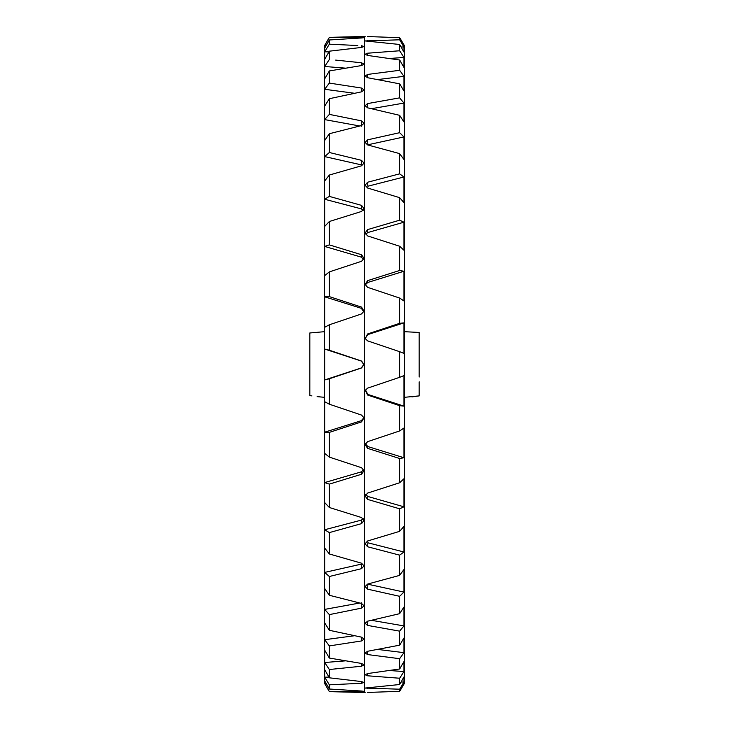 <?xml version="1.0" encoding="UTF-8"?>
<svg xmlns="http://www.w3.org/2000/svg" width="729" height="729" viewBox="0 0 729 729"><rect width="100%" height="100%" fill="white"/><g stroke="black" fill="none" stroke-linecap="round" stroke-linejoin="round"><path stroke-width="1.09" d="M419.175 377.03L419.175 332.46L404.595 331.695M411.885 396.886L419.175 395.893L404.595 397.305M324.405 331.695L309.825 332.971L309.825 395.373L311.957 395.947L309.825 395.373L309.825 381.841M317.115 396.631L324.405 397.305M419.175 381.841L419.175 395.893M329.344 691.63L324.405 683.082L324.405 45.918L329.344 37.37L364.5 36.45L364.5 692.55L329.344 691.63L324.66 683.337L324.66 680.777L329.344 689.023L329.344 684.823L324.66 677.186L324.66 669.605L329.344 677.815L329.344 669.523L324.66 662.515L324.66 650.095L329.344 658.059L329.344 645.912L324.66 639.716L324.66 622.803L329.344 630.293L329.344 614.62L324.66 609.408L324.66 588.467L329.344 595.274L329.344 576.502L324.66 572.411L324.66 548.017L329.344 553.967L329.344 532.607L324.66 529.755L324.66 502.563L329.344 507.493L329.344 484.12L324.66 482.58L324.66 453.347L329.344 457.11L329.344 432.379L324.66 432.197L324.66 401.697L329.344 404.212L329.344 378.779L324.66 379.955L324.66 349.045L329.344 350.221L329.344 324.788L324.66 327.303L324.66 296.803L329.344 296.621L329.344 271.89L324.66 275.653L324.66 246.42L329.344 244.88L329.344 221.507L324.66 226.437L324.66 199.245L329.344 196.393L329.344 175.033L324.66 180.983L324.66 156.589L329.344 152.498L329.344 133.726L324.66 140.533L324.66 119.592L329.344 114.38L329.344 98.707L324.66 106.197L324.66 89.284L329.344 83.088L329.344 70.941L324.66 78.905L324.66 66.485L329.344 59.477L329.344 51.185L324.66 59.395L324.66 51.814L329.344 44.177L329.344 39.977L324.66 48.223L324.66 45.663L329.344 37.37M403.93 45.143L399.656 37.68L404.595 45.918L404.595 683.082L403.72 684.23M399.656 37.68L367.598 36.55L399.656 37.68L399.656 39.794L403.93 46.975L403.93 52.014L399.656 44.478L399.656 50.766L403.93 57.473L403.93 67.414L399.656 60.006L399.656 70.303L403.93 76.345L403.93 90.915L399.656 83.844L399.656 97.85L403.93 103.081L403.93 121.88L399.656 115.328L399.656 132.687L403.93 136.943L403.93 159.469L399.656 153.619L399.656 173.839L403.93 177.01L403.93 202.644L399.656 197.659L399.656 220.185L403.93 222.19L403.93 250.238L399.656 246.247L399.656 270.477L403.93 271.261L403.93 300.94L399.656 298.061L399.656 323.33L403.93 322.874L403.93 353.383L399.656 351.688L399.656 377.312L403.93 375.617L403.93 406.126L399.656 405.67L399.656 430.939L403.93 428.06L403.93 457.739L399.656 458.523L399.656 482.753L403.93 478.762L403.93 506.81L399.656 508.815L399.656 531.341L403.93 526.356L403.93 551.99L399.656 555.161L399.656 575.381L403.93 569.531L403.93 592.057L399.656 596.313L399.656 613.672L403.93 607.12L403.93 625.919L399.656 631.15L399.656 645.156L403.93 638.085L403.93 652.655L399.656 658.697L399.656 668.994L403.93 661.586L403.93 671.527L399.656 678.234L399.656 684.522L403.93 676.986L403.93 682.025L399.656 689.206L399.656 691.32L403.93 684.23M403.93 683.857L399.656 691.32L367.598 692.45C364.354 692.559 364.354 692.559 367.598 692.45M329.344 350.221L361.548 361.046L364.035 364.5L361.548 367.954L329.344 378.779M329.344 404.212L361.548 415.074L363.971 417.835L361.548 421.891L329.344 432.379M329.344 457.11L361.548 467.717L364.017 470.706L361.548 474.251L329.344 484.12M329.344 507.493L361.548 517.554L364.026 520.451L361.548 523.622L329.344 532.607M329.344 553.967L361.548 563.207L364.026 565.877L361.548 568.656L329.344 576.502M329.344 595.274L361.548 603.448L364.035 605.781L361.548 608.123L329.344 614.62M329.344 630.293L361.548 637.164L364.035 639.087L361.548 640.946L329.344 645.912M329.344 658.059L361.548 663.445L364.035 664.894L361.548 666.215L329.344 669.523M329.344 677.815L361.548 681.569L364.035 682.499L361.548 683.264L329.344 684.823M329.344 689.023L361.548 691.046C364.792 691.347 364.792 691.539 361.548 691.621L329.344 691.384M361.548 691.046C364.792 691.347 364.792 691.539 361.548 691.621L361.529 691.046L361.548 691.621M324.66 379.955L361.292 367.963L363.798 364.5L361.292 361.037L324.66 349.045M399.656 689.206L365.111 688.058L399.656 684.522M399.656 678.234L367.598 675.801L365.111 674.753L367.598 673.56L399.656 668.994M399.656 658.697L367.598 654.569L365.111 652.974L367.598 651.279L399.656 645.156M399.656 631.15L367.598 625.418L365.111 623.322L367.598 621.181L399.656 613.672M399.656 596.313L367.598 589.16L365.12 586.59L367.598 584.075L399.656 575.381M399.656 555.161L367.598 546.759L365.12 543.779L367.598 540.982L399.656 531.341M399.656 508.815L367.598 499.401L365.12 496.039L367.598 493.077L399.656 482.753M399.656 458.523L367.598 448.353L365.138 444.599L367.598 441.656L399.656 430.939M399.656 405.67L367.598 395.027L365.357 390.297L367.598 388.138L399.656 377.312M335.695 60.097L361.548 62.785L364.035 64.116L361.548 65.555L329.344 70.941M329.344 44.177L357.857 45.535M361.548 37.379L361.529 37.954C364.792 37.653 364.792 37.461 361.548 37.379L329.344 37.616L361.548 37.379C364.792 37.461 364.792 37.653 361.548 37.954L329.344 39.977M361.493 47.44L361.548 45.736L364.035 46.51L361.548 47.431L329.344 51.185M329.344 83.088L361.548 88.054L364.035 89.922L361.548 91.836L329.344 98.707M329.344 114.38L361.548 120.877L364.035 123.237L361.548 125.552L329.344 133.726M329.344 152.498L361.548 160.344L364.026 163.141L361.548 165.793L329.344 175.033M329.344 196.393L361.548 205.378L364.026 208.567L361.548 211.446L329.344 221.507M329.344 244.88L361.548 254.749L364.017 258.312L361.548 261.283L329.344 271.89M329.344 296.621L361.548 307.109L363.971 311.174L361.548 313.926L329.344 324.788M324.66 432.197L361.292 420.688L363.744 417.908M324.66 482.58L361.292 471.873L363.561 469.859M324.66 529.755L361.292 520.132L363.324 518.72M324.66 572.411L361.292 564.146L361.548 568.656M324.66 609.408L359.78 603.001M324.66 639.716L354.659 635.715M324.66 662.515L345.719 660.829M324.66 677.186L328.934 677.095M324.66 683.337L326.136 683.383M326.136 45.617L324.66 45.663M328.934 51.905L324.66 51.814M345.719 68.171L324.66 66.485M354.659 93.285L324.66 89.284M359.78 125.999L324.66 119.592M361.548 160.344L361.292 164.854L324.66 156.589M363.324 210.28L361.292 208.868L324.66 199.245M363.671 259.478L361.292 257.127L324.66 246.42M363.798 311.775L361.292 308.312L324.66 296.803M403.93 322.874L367.853 334.575L365.347 337.974M399.656 351.688L367.598 340.862L365.347 338.684L367.598 333.973L399.656 323.33M399.656 298.061L367.598 287.344L365.138 284.41L367.598 280.647L399.656 270.477M399.656 246.247L367.598 235.923L365.12 232.979L367.598 229.599L399.656 220.185M399.656 197.659L367.598 188.018L365.12 185.239L367.598 182.241L399.656 173.839M399.656 153.619L367.598 144.925L365.12 142.428L367.598 139.84L399.656 132.687M399.656 115.328L367.598 107.819L365.111 105.696L367.598 103.582L399.656 97.85M399.656 83.844L367.598 77.721L365.111 76.035L367.598 74.431L399.656 70.303M399.656 60.006L367.598 55.44L365.111 54.256L367.598 53.199L399.656 50.766M399.656 44.478L365.111 40.942L399.656 39.794M367.598 36.55C364.354 36.441 364.354 36.441 367.598 36.55M403.93 271.261L367.853 282.433L365.557 284.592M403.93 222.19L367.853 232.524L365.776 234.1M403.93 177.01L367.853 186.223L367.598 182.241M403.93 136.943L367.853 144.779L367.598 139.84M403.93 103.081L371.398 108.703M403.93 76.345L377.558 79.589M403.93 57.473L389.231 58.484M403.93 46.975L401.096 47.011M401.096 681.989L403.93 682.025M389.231 670.516L403.93 671.527M377.558 649.411L403.93 652.655M371.398 620.297L403.93 625.919M367.598 589.16L367.853 584.221L403.93 592.057M367.598 546.759L367.853 542.777L403.93 551.99M365.612 494.581L367.853 496.476L403.93 506.81M365.375 443.706L367.853 446.567L403.93 457.739M365.493 389.979L367.853 394.425L403.93 406.126M361.548 307.109L361.292 308.312M361.548 254.749L361.292 257.127M361.548 205.378L361.292 208.868M361.548 120.877L361.292 126.281M361.548 88.054L361.393 91.872M361.548 62.785L361.447 65.574M361.548 683.264L361.493 681.56L361.548 683.264M361.447 663.426L361.548 666.215M361.393 637.128L361.548 640.946M361.292 602.719L361.548 608.123M361.292 520.132L361.548 523.622M361.292 471.873L361.548 474.251M361.292 420.688L361.548 421.891M367.853 334.575L367.598 333.973M367.598 395.027L367.853 394.425M367.598 448.353L367.853 446.567M367.598 499.401L367.853 496.476M367.598 625.418L367.79 621.135M367.598 654.569L367.726 651.252M367.598 675.801L367.68 673.55M367.598 688.55L367.635 687.411M367.635 41.589L367.598 40.45M367.68 55.45L367.598 53.199M367.726 77.748L367.598 74.431M367.79 107.865L367.598 103.582M367.853 232.524L367.598 229.599M367.853 282.433L367.598 280.647M365.111 692.532L364.5 692.55M365.111 36.468L364.5 36.45"/></g></svg>
